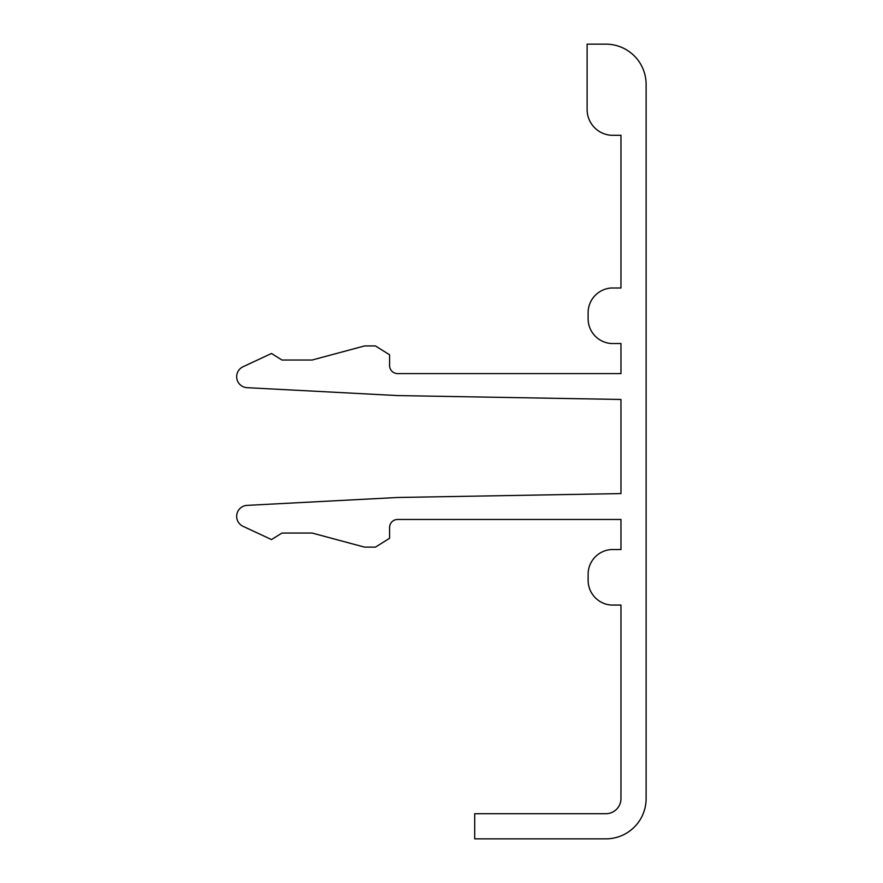<?xml version="1.0" encoding="UTF-8"?>
<svg xmlns="http://www.w3.org/2000/svg" width="883" height="883" viewBox="0 0 883 883"><rect width="100%" height="100%" fill="white"/><g stroke="black" fill="none" stroke-linecap="round" stroke-linejoin="round"><path stroke-width="0.66" stroke-dasharray="4.42 3.31" d="M620.959 605.065L620.959 798.607A15.088 15.088 0 0 1 605.87 813.707L474.701 813.707L474.701 838.85L605.87 838.85A40.243 40.243 0 0 0 646.113 798.607L646.113 84.393A40.243 40.243 0 0 0 605.87 44.15L587.118 44.15L587.118 109.536A25.795 25.795 0 0 0 611.466 135.287L620.959 135.287L620.959 287.99L611.477 287.99A24.79 24.79 0 0 0 588.122 312.737L588.122 318.774A24.79 24.79 0 0 0 611.477 343.52L620.959 343.52L620.959 373.597L397.637 373.597A8.046 8.046 0 0 1 389.591 365.551L389.591 354.789L375.43 345.937L364.558 345.937L312.129 360.021L281.953 360.021L271.489 353.476L243.035 366.754A10.982 10.982 0 0 0 247.097 387.681L397.637 395.573L620.959 399.469L620.959 493.586L397.637 497.482L247.097 505.374A10.982 10.982 0 0 0 243.035 526.312L271.489 539.579L281.953 533.045L312.129 533.045L364.558 547.129L375.43 547.129L389.591 538.277L389.591 527.504A8.046 8.046 0 0 1 397.637 519.458L620.959 519.458L620.959 549.535L611.477 549.535A24.79 24.79 0 0 0 588.122 574.281L588.122 580.319A24.79 24.79 0 0 0 611.477 605.065L620.959 605.065"/><path stroke-width="1.32" d="M620.959 605.065L620.959 798.607A15.088 15.088 0 0 1 605.87 813.707L474.701 813.707L474.701 838.85L605.87 838.85A40.243 40.243 0 0 0 646.113 798.607L646.113 84.393A40.243 40.243 0 0 0 605.87 44.15L587.118 44.15L587.118 109.536A25.795 25.795 0 0 0 611.466 135.287L620.959 135.287L620.959 287.99L611.477 287.99A24.79 24.79 0 0 0 588.122 312.737L588.122 318.774A24.79 24.79 0 0 0 611.477 343.52L620.959 343.52L620.959 373.597L397.637 373.597A8.046 8.046 0 0 1 389.591 365.551L389.591 354.789L375.43 345.937L364.558 345.937L312.129 360.021L281.953 360.021L271.489 353.476L243.035 366.754A10.982 10.982 0 0 0 247.097 387.681L397.637 395.573L620.959 399.469L620.959 493.586L397.637 497.482L247.097 505.374A10.982 10.982 0 0 0 243.035 526.312L271.489 539.579L281.953 533.045L312.129 533.045L364.558 547.129L375.43 547.129L389.591 538.277L389.591 527.504A8.046 8.046 0 0 1 397.637 519.458L620.959 519.458L620.959 549.535L611.477 549.535A24.79 24.79 0 0 0 588.122 574.281L588.122 580.319A24.79 24.79 0 0 0 611.477 605.065L620.959 605.065"/></g></svg>
